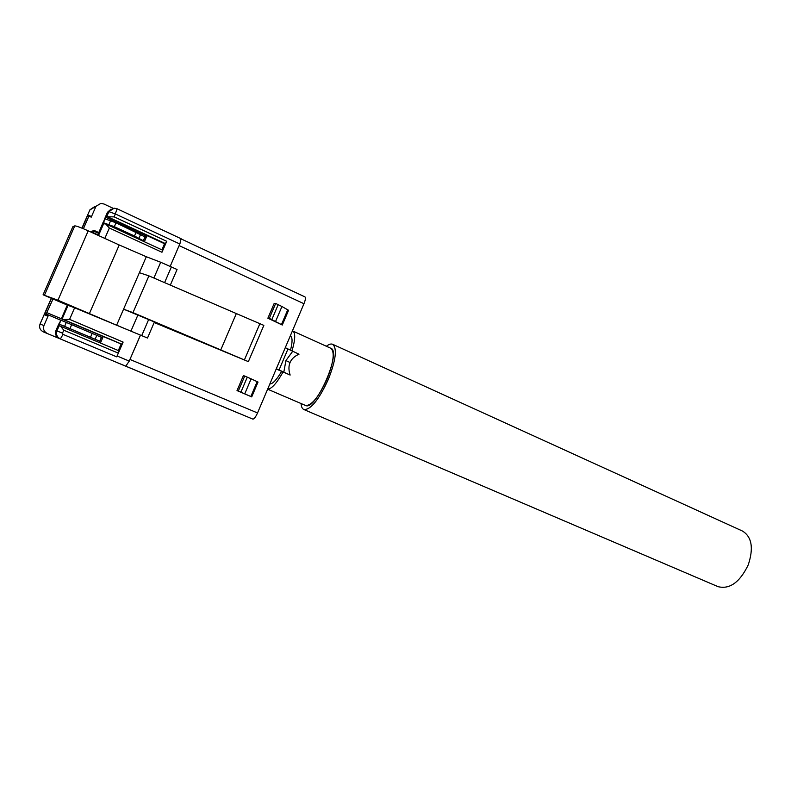 <?xml version="1.0" encoding="UTF-8"?>
<svg xmlns="http://www.w3.org/2000/svg" width="791" height="791" viewBox="0 0 791 791"><rect width="100%" height="100%" fill="white"/><g stroke="black" fill="none" stroke-linecap="round" stroke-linejoin="round"><path stroke-width="1.19" d="M281.537 371.503C276.652 379.759 272.757 383.922 269.84 383.991M290.257 335.967L290.406 336.037C292.571 337.312 292.601 342.028 290.485 350.186M305.553 405.476C311.555 405.852 318.743 396.993 327.098 378.899C333.693 361.962 334.929 351.758 330.786 348.258C341.949 351.125 315.965 410.727 305.791 405.565L267.635 389.192M292.423 330.865L292.71 330.974C295.587 332.793 295.35 339.448 291.998 350.927M304.802 296.872L305 296.912C305.82 297.653 305.474 299.927 303.962 303.724L285.274 347.684L298.998 354.21C294.588 356.148 291.602 358.916 290.05 362.505C288.547 366.124 288.577 370.307 290.149 375.063L283.079 371.968C276.642 383.378 271.501 389.093 267.655 389.123M287.983 348.95L279.055 369.961L290.149 375.063M283.079 371.968L276.207 369.002M279.055 369.961L276.326 368.735L257.53 412.951C255.651 417.084 254.089 419.131 252.843 419.101L116.959 362.545M125.116 365.897L95.632 353.656L125.116 365.897M144.358 241.749L147.017 235.609L144.891 237.349L143.25 241.136L103.008 222.568L97.708 235.164M113.093 208.29L103.908 203.989L100.872 203.376L89.858 209.961M118.324 350.542L121.161 343.986L121.834 344.184L123.119 342.078L117.098 356.009L129.23 361.091L125.789 366.174L252.843 419.101M125.996 366.263L43.495 331.943M117.226 362.654L239.129 413.436M250.5 396.37L240.474 392.079L244.755 393.809L251.123 378.849L258.024 382.053L251.716 396.894L250.5 396.37L251.716 396.894M281.102 324.478L271.273 319.801L275.614 321.364L281.942 306.512L288.577 310.29L282.298 325.032L281.102 324.478L282.298 325.032M140.363 335.443L129.071 361.457M181.07 238.763L179.962 243.628L170.184 266.379L179.804 243.994L115.466 213.995L108.901 211.652L114.141 208.171L117.068 208.794M129.23 361.091L140.314 335.424M287.726 309.864L281.448 324.607L269.316 318.358L275.673 303.447L281.942 306.512M257.154 381.667L250.846 396.509L238.318 391.041L244.716 376.041L251.123 378.849M275.673 303.447L274.2 303.378L267.872 318.219L271.273 319.801M267.872 318.219L269.316 318.358M244.716 376.041L243.381 375.656L237.013 390.596L240.474 392.079M237.013 390.596L238.318 391.041M99.597 342.661L99.854 341.297L58.86 324.023L64.605 326.367L66.306 322.451L71.674 324.676L101.416 337.342L99.824 341.287M99.231 341.04L99.735 341.198L101.495 337.431M64.605 326.367L99.735 341.198M59.246 324.142L60.947 320.236L66.306 322.451M58.841 324.023L60.947 320.236M103.067 222.597L114.319 226.691L116.01 222.815L104.689 218.712L106.676 216.754L114.201 216.882L117.137 208.784L181.169 238.763M116.01 222.815L144.971 236.904L143.309 240.721L134.47 235.995L136.141 232.149M114.319 226.691L134.47 235.995M154.186 322.51L248.295 361.606L220.768 349.919L236.331 313.562L263.828 325.378M220.768 349.919L132.987 312.633L148.896 275.871L236.331 313.562M105.816 223.982L162.55 250.144L161.967 252.26L166.713 241.304L165.349 243.579L164.538 243.737L161.898 249.837M164.538 243.737L147.017 235.609M145.92 235.886L105.618 217.199M103.591 222.39L105.282 218.524M142.667 240.869L143.309 240.721M161.967 252.26L109.356 228.026L105.579 223.853L102.731 223.823L104.748 218.741M132.987 312.633L123.594 309.172L154.423 321.977L147.492 338.034L74.621 307.788L69.588 319.366L63.656 319.554L61.342 318.783L67.314 305.089L74.621 307.788M44.612 294.875L74.769 225.88L72.821 226.76L43.09 294.786L57.941 300.214L116.643 325.2L139.394 272.687L148.896 275.871M62.509 333.149L63.033 334.385L116.722 356.85L118.334 353.132L63.784 330.223L60.68 326.288L58.435 325.467L58.781 323.994L55.943 330.509L62.509 333.149L63.784 330.223M104.689 218.712L107.467 212.285L111.096 209.091M116.643 325.2L147.492 338.034M137.941 314.917L130.97 331.014M148.678 319.485L141.737 335.562M117.098 356.009L116.722 356.85M170.332 285.106L177.065 269.494L160.702 262.256L146.305 256.729L139.394 272.687M164.597 282.634L171.39 266.893M153.889 278.017L160.702 262.256M89.363 313.691L119.223 244.983L146.305 256.729M74.769 225.88C76.292 225.86 80.781 227.511 88.216 230.834L119.223 244.983M91.103 232.149L91.707 231.219L94.396 230.557L98.727 232.534M91.707 231.219L94.149 231.308L98.489 233.296M60.699 326.297L118.957 350.809L118.334 353.132M59.365 338.508C55.963 336.699 54.826 334.029 55.943 330.509M40.034 324.142L43.96 325.487C42.833 329.026 43.989 331.706 47.411 333.525M46.946 308.243L49.754 301.806M81.928 228.124L83.075 225.504M83.411 228.728L88.918 216.101L91.232 217.169L95.751 206.827M43.09 294.786L67.314 305.089M60.689 320.167L46.185 314.037L53.007 298.949M47.005 312.702L102.434 336.175L101.525 337.441M44.286 314.769L47.618 315.995L44.286 314.769L51.445 298.365M82.096 228.194L87.425 215.983L88.79 215.33L91.094 216.398L90.836 216.981M88.918 216.101L88.325 216.378L88.79 215.33M121.161 343.986L102.434 336.175M100.447 343.017L103.305 336.422M43.96 325.487L48.518 315.026L60.67 320.167M47.618 315.995L48.518 315.026M45.265 315.006L46.185 314.037M48.083 314.927L45.74 313.928M326.376 346.25C328.918 344.263 331.004 343.601 332.625 344.273L742.512 531.068C751.865 536.891 753.774 548.173 748.227 564.922C739.803 582.295 729.747 589.542 718.07 586.665L303.853 409.52C302.231 408.799 301.302 406.801 301.064 403.548M332.625 344.273C337.342 348.238 335.938 359.875 328.423 379.196C318.872 399.86 310.675 409.965 303.853 409.52M283.811 372.205L285.907 360.597L292.7 351.273M290.05 362.505L285.907 360.597M303.962 303.724L179.152 245.615M257.53 412.951L129.991 359.46M276.326 368.735L285.274 347.684M270.413 319.376L271.857 319.515L278.205 304.624M239.584 391.693L240.909 392.138L247.296 377.149M95.147 339.23L96.828 335.354M90.52 337.243L92.201 333.357M69.974 328.591L71.674 324.676M108.95 224.535L110.641 220.669M138.909 238.368L140.571 234.531M244.468 359.776L259.992 323.4M165.349 243.579L108.298 217.1M166.713 241.304L114.201 216.882M106.676 216.754L108.901 211.652L107.467 212.285M63.033 334.385L60.393 338.934C56.972 337.104 55.825 334.415 56.952 330.865L59.196 325.694M46.956 308.203L40.005 324.122C38.927 327.533 40.044 330.114 43.337 331.874L43.179 331.805M94.871 206.471L89.927 209.793L83.134 225.356M68.135 305.188L62.133 318.971M121.834 344.184L63.656 319.554M123.119 342.078L69.588 319.366M97.857 234.808L93.556 232.841L94.396 230.557M98.489 235.52L103.769 223.418M104.837 238.417L109.356 228.026M57.941 300.214L88.216 230.834M91.202 231.921L93.397 233.197M49.774 301.767L51.286 298.296M330.786 348.258L292.71 330.974M305 296.912L181.297 238.991M248.384 361.586L263.858 325.328M162.55 250.144L105.579 223.853M118.957 350.809L60.68 326.288"/></g></svg>
